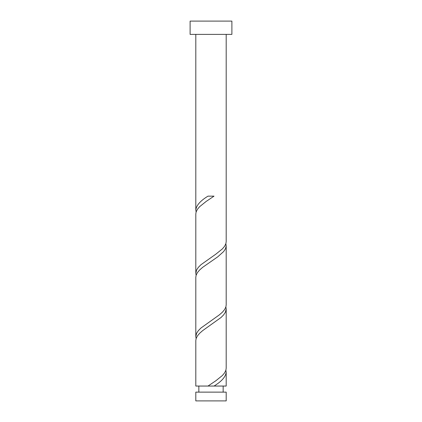 <?xml version="1.0" encoding="UTF-8"?>
<svg xmlns="http://www.w3.org/2000/svg" width="422" height="422" viewBox="0 0 422 422"><rect width="100%" height="100%" fill="white"/><g stroke="black" fill="none" stroke-linecap="round" stroke-linejoin="round"><path stroke-width="0.63" d="M226.192 400.9L195.808 400.9L195.808 392.128L226.192 392.128L226.192 400.9M223.154 392.128L223.154 386.051M198.846 392.128L198.846 386.051M231.889 34.393L190.111 34.393L190.111 21.1L231.889 21.1L231.889 34.393M226.192 34.393L226.192 241.611L225.886 243.626L224.599 246.263L222.383 248.901L215.827 254.176L200.935 264.726L198.335 267.363L196.594 270.001L195.808 273.261L195.808 213.996L196.114 211.976L197.401 209.338L199.617 206.701L206.173 201.426L214.023 196.151L207.977 196.151C200.403 200.756 196.346 205.361 195.808 209.961L195.808 34.393M207.977 386.051L195.808 386.051L195.808 340.596L196.114 338.576L197.401 335.938L199.617 333.301L202.613 330.663L221.065 317.476L223.665 314.838L225.406 312.201L226.192 308.946L226.192 368.211L225.886 370.226L224.599 372.863L222.383 375.501L215.827 380.776L207.977 386.051L226.192 386.051L226.192 372.246L225.886 370.226M214.023 386.051C221.597 381.451 225.654 376.846 226.192 372.246M226.192 245.646L226.192 304.911L225.886 306.926L224.599 309.563L222.383 312.201L219.387 314.838L200.935 328.026L198.335 330.663L196.594 333.301L195.808 336.561L195.808 277.296L196.114 275.276L197.401 272.638L199.617 270.001L202.613 267.363L217.773 256.813L223.665 251.538L225.406 248.901L226.166 246.263L225.886 243.626M195.808 336.561L196.114 338.576M226.192 308.946L225.886 306.926M195.808 273.261L196.114 275.276M195.808 209.961L196.114 211.976"/></g></svg>
